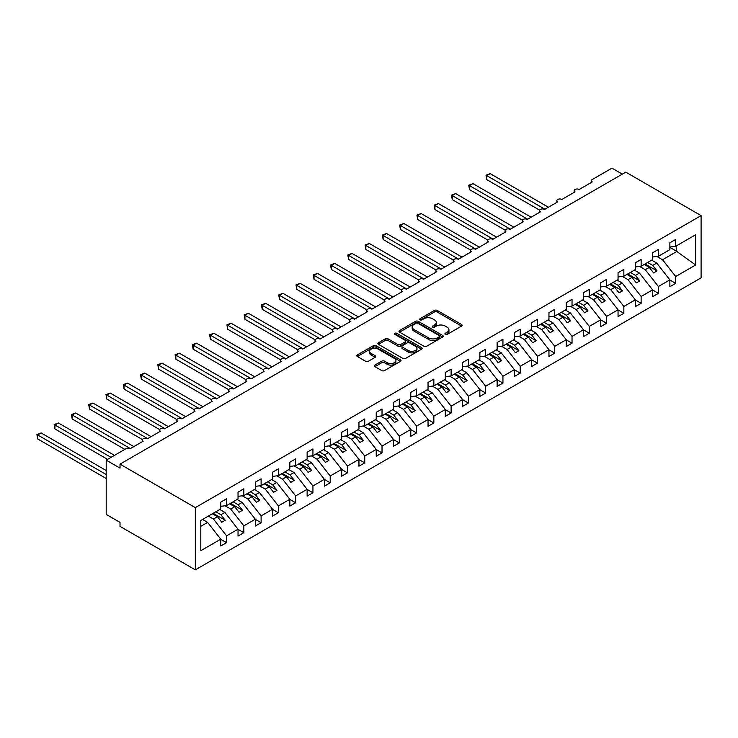 <?xml version="1.0" encoding="UTF-8"?>
<svg xmlns="http://www.w3.org/2000/svg" width="738" height="738" viewBox="0 0 738 738"><rect width="100%" height="100%" fill="white"/><g stroke="black" fill="none" stroke-linecap="round" stroke-linejoin="round"><path stroke-width="1.11" d="M445.282 334.397A1.347 0.775 0 0 0 447.182 334.397L461.591 326.076A1.919 1.107 0 0 0 462.154 325.292A1.919 1.107 0 0 0 461.591 324.508L437.182 310.412A1.919 1.107 0 0 0 434.47 310.412L420.051 318.733A1.347 0.775 0 0 0 419.664 319.286A1.347 0.775 0 0 0 420.051 319.831A1.347 0.775 0 0 0 421.951 319.831L423.815 318.751A6.135 3.542 0 0 1 432.496 318.751L434.534 319.932A6.135 3.542 0 0 1 436.333 322.432A6.135 3.542 0 0 1 434.534 324.941L432.671 326.021A1.347 0.775 0 0 0 432.274 326.565A1.347 0.775 0 0 0 432.671 327.119A1.347 0.775 0 0 0 434.571 327.119L436.435 326.039A6.135 3.542 0 0 1 445.115 326.039L447.145 327.211A6.135 3.542 0 0 1 448.944 329.72A6.135 3.542 0 0 1 447.145 332.22L445.282 333.299A1.347 0.775 0 0 0 444.894 333.853A1.347 0.775 0 0 0 445.282 334.397L445.282 333.299M374.922 365.079A1.919 1.107 0 0 0 374.36 365.863A1.919 1.107 0 0 0 374.922 366.638L381.767 370.596A1.919 1.107 0 0 0 384.48 370.596L400.485 361.352A1.919 1.107 0 0 0 401.048 360.568A1.919 1.107 0 0 0 400.485 359.793L376.076 345.698A1.919 1.107 0 0 0 373.363 345.698L357.358 354.932A1.919 1.107 0 0 0 356.795 355.716A1.919 1.107 0 0 0 357.358 356.5L365.633 361.279A1.919 1.107 0 0 0 368.345 361.279L375.19 357.321A1.919 1.107 0 0 0 375.753 356.537A1.919 1.107 0 0 0 375.19 355.753L371.085 353.391A5.129 2.961 0 0 1 369.581 351.297A5.129 2.961 0 0 1 372.755 348.557A5.129 2.961 0 0 1 378.345 349.194L394.415 358.474A5.129 2.961 0 0 1 395.919 360.568A5.129 2.961 0 0 1 392.754 363.308A5.129 2.961 0 0 1 387.164 362.672L384.48 361.122A1.919 1.107 0 0 0 381.767 361.122L374.922 365.079L374.922 366.638M701.1 215.616L195.33 507.624L195.33 569.856L701.1 277.848L701.1 215.616L625.787 172.138L120.017 464.137L120.017 468.132L106.198 460.152L125.894 448.778A2.934 1.688 0 0 1 130.036 448.778L143.163 441.204A2.934 1.688 0 0 1 142.305 440.005A2.934 1.688 0 0 1 144.113 438.446A2.934 1.688 0 0 1 147.314 438.806L160.441 431.232A2.934 1.688 0 0 1 159.583 430.033A2.934 1.688 0 0 1 161.391 428.474A2.934 1.688 0 0 1 164.583 428.833L177.71 421.26A2.934 1.688 0 0 1 176.852 420.06A2.934 1.688 0 0 1 178.661 418.492A2.934 1.688 0 0 1 181.862 418.861L194.989 411.287A2.934 1.688 0 0 1 194.131 410.088A2.934 1.688 0 0 1 195.939 408.52A2.934 1.688 0 0 1 199.131 408.889L212.258 401.315A2.934 1.688 0 0 1 211.4 400.116A2.934 1.688 0 0 1 213.208 398.548A2.934 1.688 0 0 1 216.409 398.917L229.536 391.343A2.934 1.688 0 0 1 228.679 390.144A2.934 1.688 0 0 1 230.487 388.575A2.934 1.688 0 0 1 233.678 388.944L246.806 381.361A2.934 1.688 0 0 1 245.948 380.171A2.934 1.688 0 0 1 247.756 378.603A2.934 1.688 0 0 1 250.957 378.972L264.084 371.389A2.934 1.688 0 0 1 263.226 370.199A2.934 1.688 0 0 1 265.034 368.631A2.934 1.688 0 0 1 268.226 369L281.353 361.417A2.934 1.688 0 0 1 280.495 360.227A2.934 1.688 0 0 1 282.303 358.659A2.934 1.688 0 0 1 285.495 359.028L298.632 351.445A2.934 1.688 0 0 1 297.765 350.255A2.934 1.688 0 0 1 299.582 348.687A2.934 1.688 0 0 1 302.774 349.056L315.901 341.473A2.934 1.688 0 0 1 315.043 340.283A2.934 1.688 0 0 1 316.851 338.714A2.934 1.688 0 0 1 320.043 339.083L333.17 331.5A2.934 1.688 0 0 1 332.312 330.301A2.934 1.688 0 0 1 334.13 328.742A2.934 1.688 0 0 1 337.321 329.111L350.449 321.528A2.934 1.688 0 0 1 349.591 320.329A2.934 1.688 0 0 1 351.399 318.77A2.934 1.688 0 0 1 354.591 319.139L367.718 311.556A2.934 1.688 0 0 1 366.86 310.357A2.934 1.688 0 0 1 368.668 308.798A2.934 1.688 0 0 1 371.869 309.167L384.996 301.584A2.934 1.688 0 0 1 384.138 300.384A2.934 1.688 0 0 1 385.946 298.825A2.934 1.688 0 0 1 389.138 299.194L402.265 291.611A2.934 1.688 0 0 1 401.407 290.412A2.934 1.688 0 0 1 403.216 288.853A2.934 1.688 0 0 1 406.417 289.213L419.544 281.639A2.934 1.688 0 0 1 418.686 280.44A2.934 1.688 0 0 1 420.494 278.881A2.934 1.688 0 0 1 423.686 279.241L436.813 271.667A2.934 1.688 0 0 1 435.955 270.468A2.934 1.688 0 0 1 437.763 268.909A2.934 1.688 0 0 1 440.964 269.269L454.091 261.695A2.934 1.688 0 0 1 453.233 260.496A2.934 1.688 0 0 1 455.042 258.937A2.934 1.688 0 0 1 458.233 259.296L471.361 251.723A2.934 1.688 0 0 1 470.503 250.523A2.934 1.688 0 0 1 472.311 248.955A2.934 1.688 0 0 1 475.512 249.324L488.639 241.75A2.934 1.688 0 0 1 487.781 240.551A2.934 1.688 0 0 1 489.589 238.983A2.934 1.688 0 0 1 492.781 239.352L505.908 231.778A2.934 1.688 0 0 1 505.05 230.579A2.934 1.688 0 0 1 506.858 229.011A2.934 1.688 0 0 1 510.059 229.38L523.187 221.806A2.934 1.688 0 0 1 522.329 220.607A2.934 1.688 0 0 1 524.137 219.038A2.934 1.688 0 0 1 527.329 219.407L540.456 211.824A2.934 1.688 0 0 1 539.598 210.634A2.934 1.688 0 0 1 541.406 209.066A2.934 1.688 0 0 1 544.598 209.435L557.734 201.852A2.934 1.688 0 0 1 556.867 200.662A2.934 1.688 0 0 1 558.684 199.094A2.934 1.688 0 0 1 561.876 199.463L575.003 191.88A2.934 1.688 0 0 1 574.146 190.69A2.934 1.688 0 0 1 575.954 189.122A2.934 1.688 0 0 1 579.145 189.491L592.273 181.908A2.934 1.688 180 0 1 591.415 180.718A2.934 1.688 180 0 1 592.273 179.518L611.968 168.144L622.337 174.131M195.33 507.624L120.017 464.137M423.953 346.242A1.919 1.107 0 0 0 426.665 346.242L442.671 336.998A1.919 1.107 0 0 0 443.234 336.214A1.919 1.107 0 0 0 442.671 335.439L418.261 321.334A1.919 1.107 0 0 0 415.54 321.334L399.535 330.578A1.919 1.107 0 0 0 398.981 331.362A1.919 1.107 0 0 0 399.535 332.146L423.953 346.242M395.393 334.683A1.347 0.775 0 0 1 396.758 334.877L396.758 333.281L421.582 347.616A1.919 1.107 0 0 1 422.145 348.391A1.919 1.107 0 0 1 421.582 349.175L405.577 358.419A1.919 1.107 0 0 1 402.865 358.419L378.446 344.323L385.301 340.402L385.301 338.807L378.446 342.755A1.919 1.107 0 0 0 377.884 343.539A1.919 1.107 0 0 0 378.446 344.323L378.446 342.755M385.301 340.402A1.919 1.107 0 0 1 388.013 340.402L388.013 338.807A1.919 1.107 0 0 0 385.301 338.807M388.013 338.807L397.911 344.517A1.919 1.107 0 0 0 400.623 344.517L405.171 341.897A1.919 1.107 0 0 0 405.734 341.113A1.919 1.107 0 0 0 405.171 340.329L394.858 334.379A1.347 0.775 0 0 1 394.47 333.825A1.347 0.775 0 0 1 395.291 333.115A1.347 0.775 0 0 1 396.758 333.281M200.801 526.323L207.627 522.384L220.754 539.174L200.801 550.696L200.801 520.456L220.754 508.934L220.754 502.117L226.566 498.768L226.566 505.585L220.754 506.314M226.566 505.585L238.033 498.962L238.033 492.145L243.835 488.796L243.835 495.613L238.033 496.333M243.835 495.613L255.302 488.99L255.302 482.172L261.114 478.824L261.114 485.641L255.302 486.36M261.114 485.641L272.58 479.017L272.58 472.2L278.383 468.851L278.383 475.669L272.58 476.388M278.383 475.669L289.849 469.045L289.849 462.228L295.652 458.87L295.652 465.696L289.849 466.416M295.652 465.696L307.128 459.073L307.128 452.256L312.93 448.898L312.93 455.724L307.128 456.444M312.93 455.724L324.397 449.101L324.397 442.283L330.2 438.925L330.2 445.752L324.397 446.472M330.2 445.752L341.676 439.128L341.676 432.311L347.478 428.953L347.478 435.78L341.676 436.499M347.478 435.78L358.945 429.156L358.945 422.33L364.747 418.981L364.747 425.808L358.945 426.527M364.747 425.808L376.223 419.184L376.223 412.358L382.026 409.009L382.026 415.835L376.223 416.555M382.026 415.835L393.492 409.212L393.492 402.385L399.295 399.037L399.295 405.863L393.492 406.583M399.295 405.863L410.771 399.24L410.771 392.413L416.573 389.064L416.573 395.891L410.771 396.61M416.573 395.891L428.04 389.267L428.04 382.441L433.843 379.092L433.843 385.909L428.04 386.638M433.843 385.909L445.318 379.295L445.318 372.469L451.121 369.12L451.121 375.937L445.318 376.666M451.121 375.937L462.588 369.323L462.588 362.496L468.39 359.148L468.39 365.965L462.588 366.694M468.39 365.965L479.857 359.351L479.857 352.524L485.669 349.175L485.669 355.993L479.857 356.722M485.669 355.993L497.135 349.369L497.135 342.552L502.938 339.203L502.938 346.021L497.135 346.749M502.938 346.021L514.404 339.397L514.404 332.58L520.216 329.231L520.216 336.048L514.404 336.777M520.216 336.048L531.683 329.425L531.683 322.607L537.485 319.259L537.485 326.076L531.683 326.796M537.485 326.076L548.952 319.453L548.952 312.635L554.755 309.287L554.755 316.104L548.952 316.823M554.755 316.104L566.231 309.48L566.231 302.663L572.033 299.314L572.033 306.132L566.231 306.851M572.033 306.132L583.5 299.508L583.5 292.691L589.302 289.333L589.302 296.159L583.5 296.879M589.302 296.159L600.778 289.536L600.778 282.719L606.581 279.361L606.581 286.187L600.778 286.907M606.581 286.187L618.047 279.564L618.047 272.746L623.85 269.388L623.85 276.215L618.047 276.934M623.85 276.215L635.326 269.591L635.326 262.774L641.128 259.416L641.128 266.243L635.326 266.962M641.128 266.243L652.595 259.619L652.595 252.793L658.397 249.444L658.397 256.271L652.595 256.99M220.754 539.293L226.566 542.642L226.566 535.825L238.033 529.201L224.906 512.412L219.823 509.478M208.356 516.102L213.439 519.026L226.566 535.825M238.033 529.321L243.835 532.67L243.835 525.853L255.302 519.229L242.175 502.44L237.101 499.506M225.025 505.779L230.708 509.054L243.835 525.853M255.302 519.349L261.114 522.698L261.114 515.88L272.58 509.257L259.453 492.467L254.37 489.534M242.304 495.807L247.977 499.082L261.114 515.88M272.58 509.377L278.383 512.725L278.383 505.908L289.849 499.285L276.722 482.486L271.649 479.562M259.573 485.835L265.256 489.11L278.383 505.908M289.849 499.405L295.652 502.753L295.652 495.936L307.128 489.312L294.001 472.514L288.918 469.589M276.851 475.862L282.525 479.137L295.652 495.936M307.128 489.432L312.93 492.781L312.93 485.964L324.397 479.34L311.27 462.541L306.196 459.608M294.121 465.89L299.803 469.165L312.93 485.964M324.397 479.46L330.2 482.809L330.2 475.992L341.676 469.368L328.548 452.569L323.465 449.636M311.399 455.918L317.072 459.193L330.2 475.992M341.676 469.488L347.478 472.837L347.478 466.019L358.945 459.396L345.818 442.597L340.744 439.663M328.668 445.946L334.351 449.221L347.478 466.019M358.945 459.516L364.747 462.864L364.747 456.047L376.223 449.424L363.096 432.625L358.013 429.691M345.938 435.964L351.62 439.248L364.747 456.047M376.223 449.543L382.026 452.892L382.026 446.066L393.492 439.451L380.365 422.653L375.291 419.719M363.216 425.992L368.899 429.276L382.026 446.066M393.492 439.571L399.295 442.92L399.295 436.093L410.771 429.479L397.644 412.68L392.561 409.747M380.485 416.02L386.168 419.304L399.295 436.093M410.771 429.599L416.573 432.948L416.573 426.121L428.04 419.507L414.913 402.708L409.83 399.775M397.764 406.048L403.446 409.332L416.573 426.121M428.04 419.618L433.843 422.975L433.843 416.149L445.318 409.525L432.182 392.736L427.108 389.802M415.033 396.075L420.715 399.359L433.843 416.149M445.318 409.645L451.121 413.003L451.121 406.177L462.588 399.553L449.46 382.764L444.377 379.83M432.311 386.103L437.994 389.387L451.121 406.177M462.588 399.673L468.39 403.031L468.39 396.205L479.857 389.581L466.73 372.791L461.656 369.858M449.58 376.131L455.263 379.415L468.39 396.205M479.857 389.701L485.669 393.059L485.669 386.232L497.135 379.609L484.008 362.819L478.925 359.886M466.859 366.159L472.541 369.443L485.669 386.232M497.135 379.729L502.938 383.077L502.938 376.26L514.404 369.637L501.277 352.847L496.204 349.913M484.128 356.186L489.811 359.471L502.938 376.26M514.404 369.756L520.216 373.105L520.216 366.288L531.683 359.664L518.556 342.875L513.473 339.941M501.406 346.214L507.08 349.489L520.216 366.288M531.683 359.784L537.485 363.133L537.485 356.316L548.952 349.692L535.825 332.903L530.751 329.969M518.676 336.242L524.358 339.517L537.485 356.316M548.952 349.812L554.755 353.161L554.755 346.343L566.231 339.72L553.103 322.93L548.02 319.997M535.954 326.27L541.627 329.545L554.755 346.343M566.231 339.84L572.033 343.188L572.033 336.371L583.5 329.748L570.373 312.949L565.299 310.025M553.223 316.298L558.906 319.572L572.033 336.371M583.5 329.868L589.302 333.216L589.302 326.399L600.778 319.775L587.651 302.977L582.568 300.052M570.502 306.325L576.175 309.6L589.302 326.399M600.778 319.895L606.581 323.244L606.581 316.427L618.047 309.803L604.92 293.004L599.846 290.071M587.771 296.353L593.453 299.628L606.581 316.427M618.047 309.923L623.85 313.272L623.85 306.454L635.326 299.831L622.199 283.032L617.116 280.099M605.04 286.381L610.723 289.656L623.85 306.454M635.326 299.951L641.128 303.3L641.128 296.482L652.595 289.859L639.468 273.06L634.394 270.126M622.318 276.409L628.001 279.684L641.128 296.482M652.595 289.979L658.397 293.327L658.397 286.51L669.873 279.886L669.873 286.704L675.676 283.355L675.676 276.529L695.63 265.016L676.229 251.04L676.229 245.975M639.588 266.427L645.27 269.711L658.397 286.51M658.397 256.271L669.873 249.647L669.873 242.82L675.676 239.472L675.676 246.298L669.873 247.018M669.873 280.006L675.676 283.355M656.866 256.455L662.549 259.739L675.676 276.529M106.198 460.152L106.198 514.404L120.017 522.384L120.017 526.369L195.33 569.856M207.627 522.384L202.553 519.451M226.566 542.642L220.754 546L220.754 539.174M243.835 532.67L238.033 536.028L238.033 529.201M261.114 522.698L255.302 526.056L255.302 519.229M278.383 512.725L272.58 516.074L272.58 509.257M295.652 502.753L289.849 506.102L289.849 499.285M312.93 492.781L307.128 496.13L307.128 489.312M330.2 482.809L324.397 486.157L324.397 479.34M347.478 472.837L341.676 476.185L341.676 469.368M364.747 462.864L358.945 466.213L358.945 459.396M382.026 452.892L376.223 456.241L376.223 449.424M399.295 442.92L393.492 446.269L393.492 439.451M416.573 432.948L410.771 436.296L410.771 429.479M433.843 422.975L428.04 426.324L428.04 419.507M451.121 413.003L445.318 416.352L445.318 409.525M468.39 403.031L462.588 406.38L462.588 399.553M485.669 393.059L479.857 396.407L479.857 389.581M502.938 383.077L497.135 386.435L497.135 379.609M520.216 373.105L514.404 376.463L514.404 369.637M537.485 363.133L531.683 366.491L531.683 359.664M554.755 353.161L548.952 356.519L548.952 349.692M572.033 343.188L566.231 346.537L566.231 339.72M589.302 333.216L583.5 336.565L583.5 329.748M606.581 323.244L600.778 326.593L600.778 319.775M623.85 313.272L618.047 316.62L618.047 309.803M641.128 303.3L635.326 306.648L635.326 299.831M658.397 293.327L652.595 296.676L652.595 289.859M675.676 246.298L695.63 234.776L695.63 265.016M213.439 519.026L217.442 516.72L221.76 522.246L225.219 520.244L220.893 514.718L224.906 512.412M212.359 513.786L217.442 516.72M215.819 511.794L220.893 514.718M230.708 509.054L234.712 506.748L239.038 512.273L242.488 510.272L238.171 504.746L242.175 502.44M229.638 503.814L234.712 506.748M233.088 501.822L238.171 504.746M247.977 499.082L251.99 496.775L256.307 502.292L259.767 500.299L255.44 494.774L259.453 492.467M246.907 493.842L251.99 496.775M250.366 491.84L255.44 494.774M265.256 489.11L269.259 486.794L273.586 492.32L277.036 490.327L272.719 484.801L276.722 482.486M264.186 483.87L269.259 486.794M267.636 481.868L272.719 484.801M282.525 479.137L286.538 476.822L290.855 482.348L294.305 480.355L289.988 474.829L294.001 472.514M281.455 473.897L286.538 476.822M284.914 471.896L289.988 474.829M299.803 469.165L303.807 466.85L308.124 472.375L311.584 470.383L307.266 464.857L311.27 462.541M298.733 463.925L303.807 466.85M302.183 461.923L307.266 464.857M317.072 459.193L321.085 456.877L325.403 462.403L328.853 460.411L324.536 454.885L328.548 452.569M316.002 453.944L321.085 456.877M319.462 451.951L324.536 454.885M334.351 449.221L338.355 446.905L342.672 452.431L346.131 450.438L341.814 444.913L345.818 442.597M333.281 443.972L338.355 446.905M336.731 441.979L341.814 444.913M351.62 439.248L355.633 436.933L359.95 442.459L363.4 440.466L359.083 434.94L363.096 432.625M350.55 433.999L355.633 436.933M354.009 432.007L359.083 434.94M368.899 429.276L372.902 426.961L377.219 432.486L380.679 430.494L376.362 424.968L380.365 422.653M367.828 424.027L372.902 426.961M371.279 422.035L376.362 424.968M386.168 419.304L390.181 416.988L394.498 422.514L397.948 420.522L393.631 414.996L397.644 412.68M385.098 414.055L390.181 416.988M388.557 412.062L393.631 414.996M403.446 409.332L407.45 407.016L411.767 412.542L415.226 410.549L410.909 405.024L414.913 402.708M402.376 404.083L407.45 407.016M405.826 402.09L410.909 405.024M420.715 399.359L424.728 397.044L429.046 402.57L432.496 400.577L428.178 395.051L432.182 392.736M419.645 394.11L424.728 397.044M423.095 392.118L428.178 395.051M437.994 389.387L441.997 387.072L446.315 392.598L449.774 390.605L445.448 385.079L449.46 382.764M436.914 384.138L441.997 387.072M440.374 382.146L445.448 385.079M455.263 379.415L459.267 377.1L463.593 382.625L467.043 380.633L462.726 375.107L466.73 372.791M454.193 374.166L459.267 377.1M457.643 372.173L462.726 375.107M472.541 369.443L476.545 367.127L480.862 372.653L484.322 370.661L479.995 365.135L484.008 362.819M471.462 364.194L476.545 367.127M474.921 362.201L479.995 365.135M489.811 359.471L493.814 357.155L498.141 362.681L501.591 360.679L497.274 355.153L501.277 352.847M488.74 354.222L493.814 357.155M492.191 352.229L497.274 355.153M507.08 349.489L511.093 347.183L515.41 352.709L518.869 350.707L514.543 345.181L518.556 342.875M506.01 344.249L511.093 347.183M509.469 342.257L514.543 345.181M524.358 339.517L528.362 337.211L532.688 342.736L536.139 340.735L531.821 335.209L535.825 332.903M523.288 334.277L528.362 337.211M526.738 332.284L531.821 335.209M541.627 329.545L545.64 327.238L549.958 332.755L553.408 330.762L549.09 325.237L553.103 322.93M540.557 324.305L545.64 327.238M544.017 322.303L549.09 325.237M558.906 319.572L562.909 317.257L567.227 322.783L570.686 320.79L566.369 315.264L570.373 312.949M557.836 314.333L562.909 317.257M561.286 312.331L566.369 315.264M576.175 309.6L580.188 307.285L584.505 312.811L587.955 310.818L583.638 305.292L587.651 302.977M575.105 304.36L580.188 307.285M578.564 302.359L583.638 305.292M593.453 299.628L597.457 297.313L601.774 302.838L605.234 300.846L600.916 295.32L604.92 293.004M592.383 294.388L597.457 297.313M595.834 292.386L600.916 295.32M610.723 289.656L614.736 287.34L619.053 292.866L622.503 290.873L618.186 285.348L622.199 283.032M609.653 284.407L614.736 287.34M613.112 282.414L618.186 285.348M628.001 279.684L632.005 277.368L636.322 282.894L639.781 280.901L635.464 275.375L639.468 273.06M626.931 274.435L632.005 277.368M630.381 272.442L635.464 275.375M645.27 269.711L649.283 267.396L653.6 272.922L657.051 270.929L652.733 265.403L656.746 263.088L651.663 260.154M644.2 264.462L649.283 267.396M647.66 262.47L652.733 265.403M656.746 263.088L669.873 279.886M662.549 259.739L677.198 251.28M669.873 247.368L676.229 251.04M645.03 263.983L657.051 270.929M627.752 273.964L639.781 280.901M610.483 283.936L622.503 290.873M593.214 293.909L605.234 300.846M575.935 303.881L587.955 310.818M558.666 313.853L570.686 320.79M541.388 323.825L553.408 330.762M524.118 333.797L536.139 340.735M506.84 343.77L518.869 350.707M489.571 353.742L501.591 360.679M472.292 363.714L484.322 370.661M455.023 373.686L467.043 380.633M437.745 383.659L449.774 390.605M420.476 393.631L432.496 400.577M403.197 403.603L415.226 410.549M385.928 413.575L397.948 420.522M368.649 423.547L380.679 430.494M351.38 433.52L363.4 440.466M334.111 443.501L346.131 450.438M316.833 453.473L328.853 460.411M299.563 463.446L311.584 470.383M282.285 473.418L294.305 480.355M265.016 483.39L277.036 490.327M247.737 493.362L259.767 500.299M230.468 503.334L242.488 510.272M213.19 513.307L225.219 520.244M445.817 334.591L447.145 333.816A6.135 3.542 0 0 0 448.944 331.316L448.944 329.72M436.333 322.432L436.333 324.028A6.135 3.542 0 0 1 434.534 326.537L433.206 327.303M461.573 326.095L437.182 312.008A1.919 1.107 0 0 0 434.47 312.008L420.595 320.024M442.643 337.017L418.261 322.93A1.919 1.107 0 0 0 415.54 322.93L399.562 332.165M439.285 336.768A1.347 0.775 0 0 0 439.673 336.214A1.347 0.775 0 0 0 439.285 335.67L417.846 323.299A1.347 0.775 0 0 0 415.955 323.299L413.981 324.434A6.135 3.542 0 0 0 412.182 326.934A6.135 3.542 0 0 0 413.981 329.443L428.63 337.903A6.135 3.542 0 0 0 437.311 337.903L439.285 336.768L439.285 338.364A1.347 0.775 0 0 0 439.673 337.81L439.673 336.214M412.182 326.934L412.182 328.53A6.135 3.542 0 0 0 413.981 331.039L413.981 329.443M439.285 338.364L437.311 339.498A6.135 3.542 0 0 1 428.63 339.498L413.981 331.039M388.013 340.402L397.911 346.113A1.919 1.107 0 0 0 400.623 346.113L405.171 343.493A1.919 1.107 0 0 0 405.734 342.709L405.734 341.113M396.758 334.877L421.555 349.194M408.188 350.449A5.129 2.961 0 0 0 413.778 351.094A5.129 2.961 0 0 0 416.942 348.354A5.129 2.961 0 0 0 415.439 346.26L409.784 342.995A1.919 1.107 0 0 0 407.062 342.995L402.524 345.615A1.919 1.107 0 0 0 401.961 346.399A1.919 1.107 0 0 0 402.524 347.183L408.188 350.449L408.188 352.044A5.129 2.961 0 0 0 413.778 352.69A5.129 2.961 0 0 0 416.942 349.95L416.942 348.354M401.961 346.399L401.961 347.995A1.919 1.107 0 0 0 402.524 348.779L402.524 347.183M408.188 352.044L402.524 348.779M395.919 360.568L395.919 362.164A5.129 2.961 0 0 1 392.754 364.904A5.129 2.961 0 0 1 387.164 364.268L384.48 362.718A1.919 1.107 0 0 0 381.767 362.718L374.95 366.657M369.581 351.297L369.581 352.893A5.129 2.961 0 0 0 371.085 354.987L371.085 353.391M375.19 355.753L375.19 357.321L371.085 354.987M400.466 361.371L376.076 347.294A1.919 1.107 0 0 0 373.363 347.294L357.376 356.519L357.358 354.932M486.01 175.21L486.766 175.644L486.766 179.638L486.01 175.21L490.226 173.651L486.766 175.644L544.948 209.232M486.766 179.638L539.699 210.192M490.226 173.651L548.399 207.24M468.741 185.183L469.497 185.625L469.497 189.611L468.741 185.183L472.947 183.624L469.497 185.625L527.67 219.204M469.497 189.611L522.421 220.164M472.947 183.624L531.129 217.212M451.462 195.155L452.228 195.598L452.228 199.583L451.462 195.155L455.678 193.596L452.228 195.598L510.401 229.186M452.228 199.583L505.152 230.136M455.678 193.596L513.851 227.184M434.193 205.127L434.95 205.57L434.95 209.555L434.193 205.127L438.409 203.568L434.95 205.57L493.122 239.158M434.95 209.555L487.873 240.108M438.409 203.568L496.582 237.156M416.915 215.099L417.68 215.542L417.68 219.527L416.915 215.099L421.13 213.54L417.68 215.542L475.853 249.13M417.68 219.527L470.604 250.09M421.13 213.54L479.303 247.129M399.645 225.072L400.402 225.514L400.402 229.5L399.645 225.072L403.861 223.522L400.402 225.514L458.584 259.103M400.402 229.5L453.326 260.062M403.861 223.522L462.034 257.11M382.367 235.044L383.133 235.487L383.133 239.472L382.367 235.044L386.583 233.494L383.133 235.487L441.306 269.075M383.133 239.472L436.057 270.034M386.583 233.494L444.765 267.082M365.098 245.016L365.854 245.459L365.854 249.444L365.098 245.016L369.314 243.466L365.854 245.459L424.036 279.047M365.854 249.444L418.787 280.006M369.314 243.466L427.486 277.054M347.819 254.988L348.585 255.431L348.585 259.416L347.819 254.988L352.035 253.438L348.585 255.431L406.758 289.019M348.585 259.416L401.509 289.979M352.035 253.438L410.217 287.027M330.55 264.96L331.307 265.403L331.307 269.388L330.55 264.96L334.766 263.411L331.307 265.403L389.489 298.991M331.307 269.388L384.24 299.951M334.766 263.411L392.939 296.999M313.272 274.942L314.037 275.375L314.037 279.361L313.272 274.942L317.488 273.383L314.037 275.375L372.21 308.964M314.037 279.361L366.961 309.923M317.488 273.383L375.67 306.971M296.003 284.914L296.759 285.348L296.759 289.342L296.003 284.914L300.218 283.355L296.759 285.348L354.941 318.936M296.759 289.342L349.692 319.895M300.218 283.355L358.391 316.943M278.733 294.886L279.49 295.32L279.49 299.314L278.733 294.886L282.94 293.327L279.49 295.32L337.663 328.908M279.49 299.314L332.414 329.868M282.94 293.327L341.122 326.916M261.455 304.859L262.211 305.292L262.211 309.287L261.455 304.859L265.671 303.3L262.211 305.292L320.393 338.88M262.211 309.287L315.144 339.84M265.671 303.3L323.844 336.888M244.186 314.831L244.942 315.264L244.942 319.259L244.186 314.831L248.392 313.272L244.942 315.264L303.115 348.853M244.942 319.259L297.866 349.812M248.392 313.272L306.574 346.86M226.907 324.803L227.664 325.237L227.664 329.231L226.907 324.803L231.123 323.244L227.664 325.237L285.846 358.825M227.664 329.231L280.597 359.784M231.123 323.244L289.296 356.832M209.638 334.775L210.395 335.209L210.395 339.203L209.638 334.775L213.845 333.216L210.395 335.209L268.567 368.797M210.395 339.203L263.318 369.756M213.845 333.216L272.027 366.804M192.36 344.747L193.125 345.181L193.125 349.175L192.36 344.747L196.576 343.188L193.125 345.181L251.298 378.769M193.125 349.175L246.049 379.729M196.576 343.188L254.748 376.777M175.091 354.72L175.847 355.163L175.847 359.148L175.091 354.72L179.306 353.161L175.847 355.163L234.02 388.741M175.847 359.148L228.771 389.701M179.306 353.161L237.479 386.749M157.812 364.692L158.578 365.135L158.578 369.12L157.812 364.692L162.028 363.133L158.578 365.135L216.751 398.723M158.578 369.12L211.502 399.673M162.028 363.133L220.201 396.721M140.543 374.664L141.299 375.107L141.299 379.092L140.543 374.664L144.759 373.105L141.299 375.107L199.481 408.695M141.299 379.092L194.223 409.645M144.759 373.105L202.932 406.693M123.264 384.636L124.03 385.079L124.03 389.064L123.264 384.636L127.48 383.077L124.03 385.079L182.203 418.667M124.03 389.064L176.954 419.627M127.48 383.077L185.662 416.666M105.995 394.609L106.752 395.051L106.752 399.037L105.995 394.609L110.211 393.059L106.752 395.051L164.934 428.64M106.752 399.037L159.685 429.599M110.211 393.059L168.384 426.647M88.717 404.581L89.483 405.024L89.483 409.009L88.717 404.581L92.933 403.031L89.483 405.024L147.655 438.612M89.483 409.009L142.406 439.571M92.933 403.031L151.115 436.619M71.448 414.553L72.204 414.996L72.204 418.981L71.448 414.553L75.663 413.003L72.204 414.996L130.386 448.584M72.204 418.981L124.851 449.377M75.663 413.003L133.836 446.591M54.169 424.525L54.935 424.968L54.935 428.953L54.169 424.525L58.385 422.975L54.935 424.968L111.032 457.357M54.935 428.953L107.582 459.35M58.385 422.975L114.491 455.364M36.9 434.498L37.656 434.94L37.656 438.925L36.9 434.498L41.116 432.948L37.656 434.94L106.198 474.516M37.656 438.925L106.198 478.501M41.116 432.948L106.198 470.521M447.145 333.816L447.145 332.22M432.671 327.119L432.671 326.021M434.534 326.537L434.534 324.941M420.051 319.831L420.051 318.733M434.47 312.008L434.47 310.412M437.182 312.008L437.182 310.412M461.591 326.076L461.591 324.508M399.535 332.146L399.535 330.578M415.54 322.93L415.54 321.334M418.261 322.93L418.261 321.334M442.671 336.998L442.671 335.439M428.63 339.498L428.63 337.903M437.311 339.498L437.311 337.903M397.911 346.113L397.911 344.517M400.623 346.113L400.623 344.517M405.171 343.493L405.171 341.897M421.582 349.175L421.582 347.616M381.767 362.718L381.767 361.122M384.48 362.718L384.48 361.122M387.164 364.268L387.164 362.672M373.363 347.294L373.363 345.698M376.076 347.294L376.076 345.698M400.485 361.352L400.485 359.793M574.146 192.378L574.146 190.69M591.415 182.406L591.415 180.718M556.867 202.35L556.867 200.662M539.598 212.323L539.598 210.634M522.329 222.295L522.329 220.607M505.05 232.267L505.05 230.579M487.781 242.239L487.781 240.551M470.503 252.211L470.503 250.523M453.233 262.184L453.233 260.496M435.955 272.165L435.955 270.468M418.686 282.137L418.686 280.44M401.407 292.11L401.407 290.412M384.138 302.082L384.138 300.384M366.86 312.054L366.86 310.357M349.591 322.026L349.591 320.329M332.312 331.999L332.312 330.301M315.043 341.971L315.043 340.283M297.765 351.943L297.765 350.255M280.495 361.915L280.495 360.227M263.226 371.887L263.226 370.199M245.948 381.86L245.948 380.171M228.679 391.832L228.679 390.144M211.4 401.804L211.4 400.116M194.131 411.776L194.131 410.088M176.852 421.749L176.852 420.06M159.583 431.721L159.583 430.033M142.305 441.702L142.305 440.005"/></g></svg>

